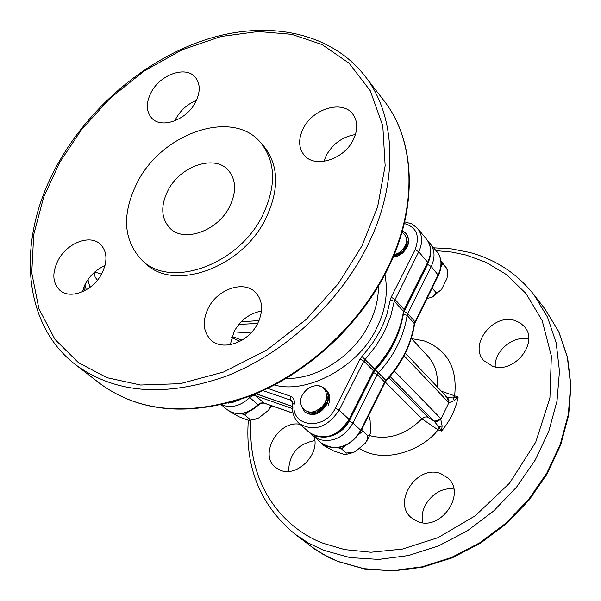 <?xml version="1.0" encoding="UTF-8"?>
<svg xmlns="http://www.w3.org/2000/svg" width="601" height="601" viewBox="0 0 601 601"><rect width="100%" height="100%" fill="white"/><g stroke="black" fill="none" stroke-linecap="round" stroke-linejoin="round"><path stroke-width="0.9" d="M59.717 162.39L43.678 197.068L33.724 234.6L31.748 272.839L38.9 308.771L54.992 339.43L78.438 362.658L106.97 377.683L140.596 385.023L180.187 383.678L223.512 372.034L266.852 350.007L306.179 319.447L338.31 283.68L361.84 246.117L377.616 206.887L385.151 165.771L382.792 125.864L370.276 90.759L349.091 63.218L321.948 44.504L291.665 34.317L258.287 31.522L221.093 36.473L182.103 49.8L144.135 71.016L109.923 98.451L81.503 129.681L59.717 162.39M384.94 274.514C388.306 292.589 385.511 310.507 376.564 328.266C359.12 366.565 307.201 394.579 274.507 384.993M195.34 102.561C186.302 120.215 161.226 129.042 151.745 118.142C146.013 111.395 145.863 102.711 151.294 92.088C160.437 74.449 185.709 65.629 195.13 77.056C200.486 83.689 200.554 92.193 195.34 102.561M174.876 120.809L176.168 118.187C180.969 109.855 187.722 103.928 196.422 100.412M353.14 140.086C343.674 159.738 314.601 168.505 304.189 155.163C298.442 147.823 298.164 138.846 303.362 128.246C312.963 108.593 342.352 99.841 352.652 113.912C357.926 121.094 358.083 129.816 353.14 140.086M323.894 161.369L326.403 155.148C333.149 143.481 342.833 136.615 355.439 134.549M257.596 323.639C248.393 342.51 222.701 351.427 211.026 340.068C202.995 331.79 202.109 321.069 208.359 307.93C217.735 288.983 243.811 280.141 255.402 292.266C262.832 300.41 263.561 310.867 257.596 323.639M230.243 344.696L234.142 331.451C240.603 320.085 249.715 313.279 261.488 311.025M101.667 273.891C92.847 290.952 70.377 299.764 60.032 290.426C52.452 282.988 51.851 272.854 58.237 260.038C67.199 242.939 89.895 234.18 100.209 244.066C107.324 251.406 107.812 261.345 101.667 273.891M82.299 291.853L85.703 283.191C90.39 274.995 96.821 269.143 104.995 265.634M137.659 181.712C162.841 132.633 232.452 108.976 260.248 142.159C275.972 161.496 276.64 186.152 262.246 216.12C238.064 265.049 170.391 288.953 142.099 260.361C122.987 240.084 121.507 213.866 137.659 181.712M260.248 142.159L263.306 145.555C279.022 164.877 279.713 189.488 265.379 219.38C241.294 268.189 173.772 291.988 145.495 263.426L142.099 260.361M229.409 207.052C217.374 231.16 183.838 242.864 169.985 228.245C161.023 218.388 160.399 205.677 168.13 190.126C180.405 165.981 214.414 154.337 228.14 170.06C236.283 179.691 236.711 192.027 229.409 207.052M406.344 237.538C408.447 246.688 404.255 252.728 393.775 255.643M320.881 411.076L317.08 412.91L313.932 413.458L310.95 413.142L307.99 411.753M97.392 280.239L95.048 277.001L94.665 272.073M351.487 348.828L348.805 351.51M231.978 336.447L242.053 340.158M267.753 388.396L290.321 396.142C293.303 397.374 294.64 399.8 294.325 403.421C289.87 427.131 324.638 431.443 335.358 408.094L360.052 359.037L372.342 343.547L379.659 331.602L383.611 323.315L386.751 314.886L390.244 300.064L394.241 301.206L418.739 251.781C422.924 242.729 422.548 234.961 417.627 228.463L426.515 239.153C431.646 246.012 432.119 253.945 427.942 262.96L427.687 262.329C431.811 253.352 431.42 245.629 426.515 239.153M390.244 300.064L391.161 297.232L415.088 249.693C420.204 235.795 416.598 227.073 404.285 223.519M405.923 247.214L404.112 247.943M397.531 253.907L396.938 254.982M327.372 402.054L324.548 403.384L327.335 402.159M319.154 408.913L317.583 412.744M87.926 279.6L89.917 287.421M101.524 274.161L94.755 271.998M447.527 397.689L448.924 399.913L448.857 402.753L454.439 400.589L458.18 396.953L453.124 397.945L454.611 395.804L441.382 391.206M300.132 424.351C278.579 419.641 258.407 454.927 275.626 467.533L280.449 470.29C297.014 477.6 320.348 454.183 314.03 436.596M417.612 521.51C440.533 531.577 466.646 494.014 447.97 478.065L440.781 473.641C417.417 463.995 391.852 502.188 411.392 517.792L417.612 521.51M492.715 366.325C513.968 374.183 539.172 342.765 524.53 326.779L520.263 322.932L514.892 320.491C493.218 313.008 468.51 344.951 483.895 360.698L492.715 366.325M369.585 435.597C388.254 440.375 405.705 434.786 421.925 418.829L438.024 429.843L438.925 427.078L441.585 431.045L442.111 425.899L440.548 418.334L437.566 420.82L434.005 421.016L438.925 427.078L442.111 425.899M314.804 440.601C297.841 443.838 289.104 454.116 288.6 471.417M453.8 489.086C436.777 485.886 418.288 505.959 422.834 522.742M528.7 339.032C513.171 335.11 494.082 351.059 495.239 366.941M447.362 397.516L453.124 397.945L454.439 400.589M434.478 421.399L438.009 421.173L440.999 418.867L448.857 402.753L404.09 355.777M385.286 382.086L421.925 418.829L424.727 417.049L427.356 416.921L434.005 421.016L390.094 376.496M445.897 396.683L447.557 397.719L448.369 402.309M402.039 232.039C408.597 237.568 408.011 244.269 400.266 252.165L393.91 255.305M400.266 252.165L393.986 255.132M402.422 230.694L406.036 233.383C410.115 239.694 408.83 246.177 402.197 252.833L393.219 256.958M402.37 230.882L406.314 233.706C410.385 240.017 409.108 246.5 402.467 253.149L397.952 256.011L393.069 257.318M399.815 253.66L403.947 250.174M401.768 252.3L402.279 251.872M405.239 248.408L402.88 249.603M398.899 253.119L397.817 254.659M406.449 246.042L405.014 246.395M395.533 254.801L395.278 255.433M407.02 244.209L405.915 244.299M407.275 242.646L406.389 242.586M407.305 241.271L406.607 241.129M407.178 240.047L406.652 239.859M403.647 250.512C406.779 246.59 407.748 242.624 406.554 238.62M440.871 261.255L442.749 263.599L440.999 267.144M442.749 263.599L446.828 268.474L447.753 273.222L446.971 278.466L441.592 289.397L439.293 291.523L437.415 292.334L435.68 292.101L432.059 288.119M441.014 261.067L446.828 268.474M435.297 291.861L435.462 293.904L433.554 296.225L431.909 297.27L426.875 298.532M431.909 297.27L441.592 289.397M248.273 411.955L244.592 414.855L249.49 418.995L249.798 420.384L247.995 420.204L238.65 416.643L229.312 411.234M244.592 414.855L241.527 413.691M270.901 405.487L268.572 410.235L258.836 417.898L253.795 419.506L249.49 418.995M271.66 405.758L268.572 410.235M258.836 417.898L255.53 419.205M368.714 415.306L370.103 420.46L370.629 432.014L370.231 433.644L369.082 435.409L367.376 435.282L367.707 438.715L365.303 443.283L355.371 451.554L353.185 452.561L346.131 453.004L346.086 454.431L343.892 454.311L333.593 450.923L324.127 445.784L319.416 441.344M370.186 433.779L368.638 437.859L365.303 443.283M317.035 385.602C328.492 385.466 330.167 403.128 318.5 409.289C307.735 417.455 296.053 406.178 302.386 394.947C305.992 389.08 310.875 385.962 317.035 385.602L321.204 386.375L324.69 388.539C328.514 392.581 329.175 397.689 326.666 403.849C320.205 414.006 312.873 416.696 304.669 411.94L301.582 406.291M324.84 388.682L324.991 388.824C328.822 392.866 329.483 397.975 326.967 404.135C320.513 414.284 313.189 416.974 304.985 412.218L302.04 407.238M325.592 389.433L326.238 389.989C330.062 394.031 330.723 399.132 328.214 405.284M318.019 412.579L321.174 407.418M322.925 405.66L327.064 402.895M318.515 412.376L321.723 407.41L326.846 403.436M321.137 410.881L325.276 406.359M326.253 404.691L322.346 407.763L319.657 411.82M318.785 409.131L317.29 412.842M327.71 400.304L325.802 400.754M315.923 410.806L315.457 413.3M327.785 398.741L326.366 398.861M313.947 411.55L313.895 413.458M327.688 397.374L326.621 397.314M312.34 411.91L312.528 413.42M327.44 396.172L326.696 396.021M310.98 412.046L311.303 413.233M327.087 395.097L326.651 394.947M309.823 412.038L310.214 412.917M308.884 411.933L309.275 412.526M308.523 411.873C319.447 414.051 325.502 408.868 326.689 396.322M345.117 445.837L341.488 448.864L337.484 447.55M319.95 441.81L319.424 441.637M362.673 427.416L362.831 431.052L358.947 434.298M341.488 448.864L346.131 453.004M362.831 431.052L367.376 435.282M386.082 270.916C358.001 326.335 305.135 374.385 248.806 395.954C189.112 416.493 139.62 412.451 100.329 383.829C140.048 412.669 189.743 416.831 249.415 396.314C305.699 374.821 358.391 326.967 386.413 271.644C418.566 208.863 416.005 141.1 383.693 100.337C415.652 140.611 418.288 208.044 386.082 270.916M58.71 162.383C91.382 104.664 148.748 57.193 209.261 38.547C269.631 20.216 330.978 32.717 364.679 75.734C396.84 116.241 399.147 184.552 366.084 248.529C337.259 304.925 283.296 354.027 226.036 376.241C165.365 397.426 115.257 393.617 75.718 364.822L100.329 383.829M286.234 378.45C317.373 379.411 353.576 355.852 369.127 324.097C375.437 311.416 378.525 298.802 378.397 286.249M384.445 331.632L390.65 316.502L394.241 301.206L403.481 311.348C400.206 332.361 390.575 351.585 374.611 369.037L373.409 370.757L363.785 361.118L375.798 346.086L384.445 331.632M83.704 287.443L84.726 290.704M84.869 284.799L86.311 289.825M250.872 333.044L233.932 331.85M240.017 341.3L231.565 337.694M257.716 323.398L238.815 324.442M259.061 320.498L241.114 321.896M415.088 249.693L418.739 251.781L427.687 262.329L404.082 309.47L403.744 311.949L404.082 309.47L394.849 299.313L391.161 297.232M361.877 356.431L375.009 369.465C390.89 352.126 400.469 332.954 403.744 311.949M360.052 359.037L363.785 361.118L339.129 410.167L349.061 419.393L373.409 370.757L373.687 371.358M335.358 408.094L339.129 410.167C327.237 427.679 313.902 432.119 299.14 423.48L309.38 432.502C324.067 441.119 337.296 436.747 349.061 419.393L349.384 419.911L346.649 424.419L341.24 430.256L336.958 433.329L329.911 436.401L324.067 437.378L316.088 436.326L309.38 432.502M294.325 403.421L292.672 404.278C291.74 412.143 293.889 418.544 299.14 423.48M290.321 396.142L290.343 400.041L291.695 400.829L292.687 404.195M263.02 390.62L290.343 400.041L292.454 401.926M231.595 402.242L233.03 401.829M255.921 393.715L292.469 406.396M375.001 369.472L349.384 419.911M404.33 310.124L427.912 263.02M83.674 289.381L83.148 288.946M436.063 250.632L452.132 252.127L466.241 255.094L485.969 262.276L506.433 274.567L526.04 293.566L542.192 320.618L551.357 356.002L549.915 397.952L535.701 442.238L509.543 483.181L475.256 515.793L438.016 537.647L402.309 549.104L370.825 552.244L344.561 549.584L323.398 543.349C291.079 531.667 246.635 492.843 250.963 420.257M309.184 545.115L322.745 554.145L337.679 561.334L363.966 568.696L392.4 570.604L421.947 566.856L451.479 557.473L479.831 542.748L505.869 523.201L528.534 499.589L546.933 472.859L560.35 444.094L568.328 414.45L570.642 385.076L567.329 357.092L558.652 331.489L545.069 309.124L558.81 331.714L567.584 357.527L570.95 385.662L568.674 415.103L560.741 444.763L547.376 473.483L529.053 500.145L506.47 523.681L480.515 543.161L452.215 557.841L422.691 567.194L393.084 570.92L364.522 568.974L338.032 561.544L329.243 557.623L314.886 549.254L294.663 533.906L308.321 542.988L323.383 550.216L349.91 557.578L378.638 559.418L408.515 555.534L438.407 545.956L467.127 530.968L493.526 511.113L516.529 487.163L535.221 460.073L548.886 430.94L557.037 400.935L559.471 371.245L556.21 342.976L547.519 317.14L533.853 294.61C517.198 273.605 495.817 259.557 469.719 252.458M437.16 386.751C438.264 374.513 435.177 364.341 427.889 356.235L411.309 338.371M359.27 448.308C385.466 465.655 424.764 448.166 438.024 429.843L441.585 431.045C450.164 420.625 455.693 409.258 458.18 396.953L454.611 395.804C457.654 368.045 447.377 349.699 423.788 340.759L411.55 338.633M428.107 241.399L436.957 251.721C441.84 258.16 442.253 265.822 438.189 274.717L414.337 323.255C411.152 344.088 401.671 363.124 385.887 380.373L384.7 382.078L377.203 374.558L352.975 423.036C344.305 437.205 333.112 442.712 319.371 439.549L313.421 436.063L311.528 434.14M293.048 413.142L263.381 402.805L260.383 403.068L257.987 404.676L249.746 397.546C241.324 405.45 232.647 408.094 223.737 405.495L221.934 404.736M401.678 322.128C397.291 339.723 388.509 355.664 375.317 369.938L373.522 372.515L349.256 420.993L352.975 423.036L360.713 430.226C352.133 444.297 341.007 449.751 327.335 446.581L321.415 443.102C336.44 451.914 349.647 447.79 361.028 430.722L384.971 382.657M258.483 405.044L257.987 404.676C249.618 412.511 241.001 415.126 232.121 412.526L227.14 409.694C237.17 416.32 247.62 414.765 258.483 405.044L261.458 403.173L264.147 403.128M394.414 371.08L440.548 418.334M427.762 417.034L388.967 377.804M430.023 243.375C434.921 249.836 435.319 257.536 431.21 266.483L438.407 275.378M429.647 258.708L427.604 264.432L431.21 266.483L407.726 313.482L415.171 322.031M375.317 369.938L378.397 372.845C394.301 355.461 403.88 336.297 407.132 315.345L414.577 323.924M373.522 372.515L377.203 374.558L378.397 372.845L386.27 380.794M361.028 430.722L360.713 430.226L384.7 382.078L384.993 382.612L386.27 380.786C401.964 363.643 411.407 344.666 414.592 323.834L438.43 275.326C442.546 266.393 442.058 258.528 436.957 251.721M292.447 408.597L255.568 395.774L264.087 403.106L293.07 413.233M248.701 396.585L249.746 397.546L252.6 395.781L255.568 395.774L254.982 394.113M240.588 399.47L232.67 402.392M349.256 420.993C345.605 428.25 339.61 433.246 331.264 435.973M427.604 264.432L403.684 312.355M404.09 311.423L407.726 313.482L407.132 315.345L403.384 314.218M58.673 162.45C16.79 235.149 20.254 322.647 75.718 364.822M364.679 75.734L383.693 100.337M404.683 221.829L411.933 223.933L417.627 228.463M237.996 400.311L228.2 403.181M292.469 406.479L255.816 393.768M83.742 289.584L83.111 289.058M84.208 290.967L83.351 288.367M469.584 252.42L451.426 248.874L432.652 247.755M248.318 420.279C244.9 467.413 260.346 505.291 294.663 533.906M545.069 309.124L533.853 294.61M447.422 397.599L405.382 353.23M313.421 436.063L321.415 443.102M221.378 404.864L227.14 409.694M432.442 296.992L431.991 297.225M447.587 269.346L447.753 273.222M257.649 418.416L249.798 420.384M370.231 433.644L368.691 437.708L365.633 442.832M353.185 452.561L346.086 454.431"/></g></svg>
